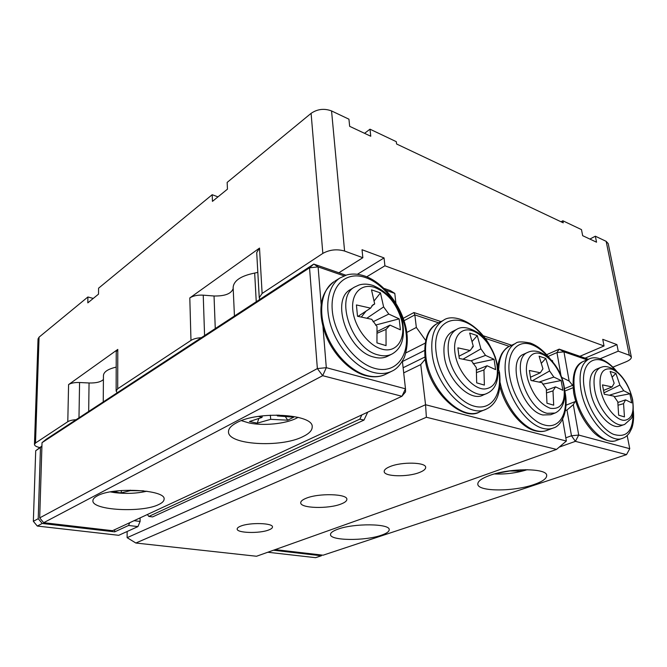 <?xml version="1.0" encoding="UTF-8"?>
<svg xmlns="http://www.w3.org/2000/svg" width="667" height="667" viewBox="0 0 667 667"><rect width="100%" height="100%" fill="white"/><g stroke="black" fill="none" stroke-linecap="round" stroke-linejoin="round"><path stroke-width="1" d="M39.061 337.16L35.509 443.005L34.459 444.43L38.044 338.894L39.061 337.16L87.902 296.982L87.819 302.86L98.524 294.139L98.583 288.194L212.198 194.714L212.448 201.376L227.455 189.153L227.155 182.408L311.097 113.348C317.434 109.029 324.254 108.221 331.557 110.939L344.589 251.042L362.84 257.72L362.039 249.725L384.05 257.921L384.909 265.791L604.035 345.973L579.89 356.311M384.909 265.791L366.75 276.797M362.84 257.72L338.869 272.77M344.589 251.042C336.885 248.866 329.64 249.658 322.836 253.402L311.097 113.348M262.123 293.463L259.246 297.69L256.712 252.593L259.513 248.091L262.123 293.463L322.836 253.402M259.246 297.69L259.813 299.408M201.317 337.71C196.923 337.944 193.48 338.844 190.979 340.412L189.803 297.932C193.13 295.781 197.615 294.856 203.235 295.164L214.04 295.998C225.021 296.19 231.407 293.688 233.192 288.503M76.071 419.71C72.353 419.918 69.593 420.585 67.792 421.702L68.584 384.592L117.784 349.416L117.709 388.761L190.979 340.412M117.709 388.761L116.141 390.954L117.167 392.805M35.509 443.005L67.792 421.702M34.459 444.43C34.542 445.731 36.268 446.757 39.645 447.515M331.557 110.939L348.941 119.193L349.658 126.33L370.76 136.235L369.993 129.19L396.306 141.679L396.582 143.989L563.248 222.828L562.865 220.777L581.491 229.623L582.666 235.684L596.54 242.196L595.348 236.201L606.161 241.337L608.221 243.597L631.349 357.045C631.457 358.663 629.665 360.255 625.979 361.822L612.923 367.142M631.349 357.045L629.306 355.219L606.161 241.337M604.035 345.973L602.751 339.328L616.933 344.614L618.242 351.167L629.306 355.219M618.242 351.167L600.15 358.746M562.865 220.777L561.047 221.786M595.348 236.201L589.87 239.069M369.993 129.19L364.541 133.317M87.902 296.982L93.255 298.432M212.198 194.714L217.984 196.865M259.513 248.091L189.803 297.932M384.05 257.921L357.395 274.287M616.933 344.614L585.126 358.121M233.15 287.602L233.133 287.369C233.783 280.615 240.962 275.846 254.677 273.07L256.245 301.742M257.821 272.378L254.677 273.07M116.2 367.117C108.071 369.018 103.819 371.786 103.443 375.413L103.243 401.918M68.584 384.592C71.01 383.05 74.679 382.358 79.573 382.508L89.053 382.983C96.098 383.15 100.884 381.983 103.41 379.498M116.141 390.954L116.233 351.767L117.784 349.416M419.501 472.461C407.629 477.297 383.875 476.705 384.192 471.486C384.15 469.826 386.076 468.201 389.945 466.617C401.642 461.589 426.18 462.198 425.679 467.4C425.696 469.151 423.637 470.844 419.501 472.461M341.154 503.969C328.531 509.138 300.167 508.371 300.725 502.743C300.717 501.242 302.459 499.783 305.945 498.349C318.326 492.955 347.707 493.763 346.857 499.358C346.848 500.959 344.947 502.501 341.154 503.969M268.859 529.915C259.705 533.725 236.577 533.1 237.169 528.989C237.177 528.039 238.294 527.113 240.512 526.205C249.516 522.278 273.262 522.936 272.478 527.022C272.453 528.031 271.252 528.989 268.859 529.915M452.835 331.332L452.293 331.607C445.689 335.568 442.996 343.538 444.214 355.519C446.59 378.989 470.018 402.401 483.058 395.089L486.76 393.488M524.104 354.027L523.653 354.227C506.17 360.397 521.761 410.664 542.88 414.982L550.742 414.716L554.535 413.24M545.781 358.421L539.111 356.203L542.938 368.834L540.32 372.778L529.365 370.468L530.99 380.482L541.963 382.675L546.306 388.878L546.965 403.227L553.702 405.177L552.985 390.904L555.528 386.86L562.856 390.27L561.155 380.523L553.843 377.072L549.6 370.977L545.781 358.421L541.421 363.215M546.423 390.228L555.528 386.86M530.507 377.205L540.32 372.778M553.843 377.072L539.144 382.033M561.155 380.523L542.721 384.2M532.449 380.732L549.6 370.977M552.985 390.904L546.623 392.863M552.751 361.956L552.543 360.747L551.342 360.347M509.296 346.348L485.009 338.261M127.122 531.507L127.13 537.669L425.554 404.736L420.76 364.566L425.246 359.188M426.371 417.259L135.843 543.021L256.528 556.253L556.536 449.416L426.371 417.259L425.554 404.736L566.366 441.037L562.606 419.226M477.28 335.609L469.685 333.083L473.32 346.415L470.127 350.508L457.854 347.857L459.288 358.462L471.586 360.98L476.313 367.625L476.68 382.858L484.375 385.092L483.942 369.943L487.052 365.749L495.614 369.618L494.072 359.305L485.534 355.394L480.899 348.849L477.28 335.609L472.144 341.454M483.942 369.943L476.588 372.545M463.09 359.146L480.899 348.849M473.32 346.415L472.128 347.107M459.013 356.195L470.127 350.508M494.072 359.305L473.095 363.782M476.463 370.06L487.052 365.749M485.534 355.394L470.96 360.83M425.679 340.437L416.341 327.447L406.795 332.466M438.628 322.82L414.841 314.899L416.341 327.447M403.218 318.334L413.924 312.54L440.979 321.594M482.983 335.659L511.647 345.248M420.76 364.566L403.702 372.878M413.924 312.54L414.841 314.899L404.035 320.719M424.962 356.987L403.126 367.742M424.596 350.458L402.434 361.522M425.154 343.155L405.903 352.893M556.536 449.416L566.366 441.037M127.13 537.669L135.843 543.021M552.543 360.747L551.034 360.013M381.19 535.284C386.51 533.483 389.178 531.624 389.195 529.715C390.245 523.528 353.802 523.086 337.71 529.256C332.9 530.999 330.498 532.758 330.515 534.517C329.923 540.729 364.732 541.137 381.19 535.284M533.667 484.642C542.388 481.666 546.732 478.614 546.698 475.488C547.257 467.967 509.796 467.85 489.586 475.479C481.624 478.406 477.705 481.291 477.814 484.15C477.689 491.662 513.073 491.846 533.667 484.642M600.458 367.525C594.764 370.577 592.855 378.022 594.714 389.862C597.94 409.421 615.149 428.981 624.687 424.387L631.057 418.701C633.258 416.191 633.783 409.855 632.641 399.675C629.523 386.593 623.62 376.713 614.949 370.018C605.711 364.782 603.085 366.783 600.458 367.525L596.365 369.21C590.662 372.269 588.719 379.698 590.553 391.504C593.738 411.005 610.922 430.482 620.485 425.88L624.312 424.512M615.899 373.37L610.138 371.411L614.165 383.208L612.106 386.935L602.476 384.892L604.244 394.205L613.882 396.14L617.8 401.851L618.643 415.166L624.454 416.908L623.562 403.66L625.571 399.85L631.699 402.893L629.881 393.805L623.762 390.737L619.901 385.101L615.899 373.37L612.248 377.03M623.562 403.66L618.142 405.194M604.01 392.805L619.901 385.101M603.577 390.395L612.106 386.935M629.881 393.805L614.19 396.773M617.875 402.476L625.571 399.85M623.762 390.737L609.505 395.164M572.886 385.684L569.134 381.032L561.639 377.347M587.085 359.838L563.965 351.851L569.134 381.032M275.154 549.616L323.103 555.194L626.513 454.627L575.396 441.346L559.229 447.123M546.665 354.686L559.204 349.141L588.436 359.271M561.005 375.763L556.962 352.56L548.191 356.411M572.228 385.484L564.565 388.594M565.808 437.819L571.469 435.759L566.975 410.005L573.32 404.636L575.104 401.626L565.991 405.186M575.104 401.626L575.829 401.842M566.975 410.005L565.416 410.605M573.32 404.636L578.714 435.067L629.748 448.691L627.163 435.526M556.962 352.56L563.965 351.851L559.204 349.141L556.962 352.56M626.513 454.627L629.748 448.691M578.714 435.067L571.469 435.759L575.396 441.346L578.714 435.067M367.709 412.173L363.99 420.093L359.863 419.134L361.856 414.891M147.399 514.507L148.808 516.441L152.576 516.925L363.99 420.093M148.808 516.441L359.863 419.134M236.368 422.878C231.124 425.696 228.498 428.631 228.498 431.674C227.564 444.881 280.657 448.024 302.826 436.685C309.063 433.708 312.189 430.482 312.189 427.005C314.099 414.04 257.645 410.564 236.368 422.878M97.24 495.906C94.422 497.407 92.98 498.966 92.913 500.583C91.496 510.388 142.48 513.048 158.871 504.452C162.273 502.835 164.007 501.109 164.082 499.266C166.45 489.678 112.906 486.668 97.24 495.906M351.134 289.136L350.475 289.528C330.24 299.917 347.69 351.251 373.845 357.078C379.231 358.563 383.984 358.212 388.086 356.011L391.579 354.227M380.457 292.896L371.502 289.845L374.679 303.952L372.911 304.827L370.594 308.137L356.42 304.944L357.504 316.266L371.736 319.31L377.013 326.563L376.947 342.896L386.051 345.623L386.026 329.39L389.995 325.104L400.408 329.832L399.174 318.851L388.803 314.074L383.625 306.912L380.457 292.896L374.112 300.909M388.803 314.074L373.02 321.761M399.174 318.851L375.504 325.096M358.029 316.358L370.594 308.137M377.138 331.532L389.995 325.104M386.026 329.39L377.147 333.225M366.033 311.114L361.389 316.992M366.95 318.167L383.625 306.912M374.679 303.952L371.819 305.87M344.039 275.855L318.101 266.892L321.186 304.736M395.898 303.227L394.797 293.397L385.951 290.337M322.961 326.605L326.305 367.675L405.486 388.819L402.401 361.289M322.678 375.688L43.688 522.695L112.523 530.699L401.934 396.281L322.678 375.688L317.367 368.576L309.53 267.817L42.029 442.671L39.695 517.9L317.367 368.576L326.305 367.675L322.678 375.688M42.029 442.671L46.156 439.295L313.782 264.074L345.881 275.204M384.042 288.427L390.278 290.587L394.797 293.397M313.782 264.074L309.53 267.817L318.101 266.892L313.782 264.074M39.695 517.9L43.688 522.695M401.934 396.281L405.544 391.888L405.486 388.819L401.934 396.281M140.078 517.9L140.103 521.444L137.936 526.596L118.743 535.309L37.31 526.055L33.35 521.319L35.71 450.75L41.929 446.006M41.913 446.481L35.71 450.75M33.35 521.319L38.219 518.693L40.462 447.674M38.219 518.693L42.213 523.47L37.31 526.055M114.707 529.69L114.699 531.857L42.213 523.47M137.936 526.596L128.573 525.463L114.699 531.857M128.573 525.463L129.723 522.711M134.075 520.694L140.103 521.444M273.437 550.225L321.361 555.769L315.599 557.679L267.767 552.243M321.361 555.769L321.911 555.052M110.389 491.896L114.24 492.563C125.688 493.997 136.568 493.547 146.882 491.212M119.026 490.712L113.707 491.896L120.919 492.93L130.39 490.637L143.53 490.787M130.39 490.637L130.357 490.153M120.919 492.93L121.636 490.495M241.412 420.644L248.916 422.928C263.265 426.071 285.284 423.929 296.365 418.284L298.149 417.325M258.412 416.4L261.973 417.442L249.466 421.527L257.254 423.17L270.702 419.326L287.719 420.185L293.755 417.183L277.397 415.933L278.873 415.041M270.702 419.326L270.335 415.182M257.254 423.17L258.729 418.818M277.055 415.016L277.397 415.933M262.348 415.866L261.973 417.442M287.719 420.185L285.568 416.967M494.514 473.937C505.653 474.437 516.575 473.02 527.272 469.685M496.406 473.42L509.871 470.977L521.144 471.102L525.471 469.676M521.144 471.102L520.385 469.826M214.04 295.998L215.266 328.573M203.235 295.164L204.577 335.576M89.053 382.983L88.678 411.456M79.573 382.508L78.981 417.809M425.888 356.562C428.939 389.253 461.664 421.811 479.932 411.747C463.448 422.545 428.181 392.046 425.021 357.512C423.77 339.928 427.83 328.606 437.218 323.545C428.131 329.089 424.354 340.095 425.888 356.562M485.101 339.253C464.44 308.829 430.774 315.808 436.235 353.076C439.003 376.496 457.487 401.984 474.437 406.236C491.446 410.839 502.376 394.389 498.891 372.228M495.172 356.653L499.55 372.761C501.509 391.879 497.098 403.994 486.318 409.088C468.109 419.143 435.276 386.343 432.124 353.493C430.532 336.943 434.267 325.905 443.338 320.368L437.969 323.153M448.424 353.477C450.85 377.022 474.329 400.559 487.344 393.238C495.606 389.311 499.041 380.357 497.64 366.375C494.997 352.318 488.569 341.171 478.347 332.95C468.893 327.189 461.597 326.046 456.445 329.506C449.858 333.475 447.182 341.462 448.424 353.477M454.927 352.526C456.92 370.418 472.845 389.67 484.776 388.978C494.497 387.777 498.591 379.998 497.065 365.641C494.864 350.55 483.517 334.417 472.361 330.732C461.189 326.813 452.768 336.777 454.927 352.526M510.097 345.965L509.48 346.256C502.868 349.741 499.3 357.17 498.783 368.543M500.217 382.875C504.669 405.052 521.752 427.43 536.418 430.765C540.337 431.766 543.897 431.632 547.082 430.348L552.768 428.214M548.641 357.67C543.08 351.042 537.294 346.657 531.274 344.514C516.717 339.286 506.078 353.31 509.546 375.488C512.806 397.59 529.681 421.302 544.53 425.012C558.863 429.148 567.942 414.599 564.957 394.689M564.857 391.329C569.293 411.256 561.047 426.205 553.452 427.956C550.275 429.231 546.723 429.365 542.805 428.347C529.681 424.996 514.599 407.112 508.312 387.027C501.951 366.942 505.369 348.324 515.599 343.413C517.092 341.562 521.944 341.429 530.14 342.996C537.444 345.564 544.422 351.251 551.059 360.047M527.805 352.351C510.355 358.496 526.055 408.938 547.157 413.307L555.019 413.056C573.387 404.719 564.582 362.648 539.336 351.984C535.009 350.609 531.165 350.734 527.805 352.351L523.653 354.227M541.212 353.86C529.915 349.541 522.845 363.273 528.231 380.74C533.191 395.364 540.57 404.561 550.358 408.312C561.155 409.638 565.666 402.351 563.89 386.443C561.447 372.161 551.009 357.095 541.212 353.86M574.787 392.429C579.039 419.618 603.085 446.757 616.516 440.387C611.764 443.03 599.433 439.528 591.796 430.365C582.675 420.068 576.663 407.712 573.762 393.313C571.644 375.621 574.737 365.032 583.05 361.547C575.121 365.824 572.369 376.113 574.787 392.429M615.316 370.277C598.157 349.766 578.664 360.238 584.55 389.611C587.927 408.579 601.209 429.031 613.423 434.3C626.688 438.311 633.241 431.074 633.1 412.59M633.342 410.764C633.958 417.784 633.442 423.637 631.782 428.314L629.473 432.858C627.364 435.693 625.129 437.477 622.778 438.219C609.405 444.581 585.309 417.267 580.965 389.962C578.489 373.578 581.199 363.257 589.086 358.996L583.533 361.339M600.475 389.078C603.16 404.786 616.1 421.227 624.837 420.277C631.916 418.951 634.425 411.948 632.349 399.283C629.723 385.976 620.243 372.036 611.781 369.176C602.434 367.367 598.666 374.004 600.475 389.078M573.02 387.752L564.832 391.062M366.875 375.521C374.162 377.414 380.599 376.905 386.185 373.995C380.44 377.063 373.637 377.622 365.774 375.663C350.7 371.752 333.984 355.569 326.046 335.885C321.652 324.362 320.077 313.615 321.327 303.643C322.311 297.349 324.887 289.253 333.934 281.724C321.936 289.461 318.051 310.163 325.446 331.407C332.775 352.651 350.392 371.169 366.875 375.521M374.987 368.442C395.106 374.054 409.046 357.07 406.145 333.492C403.527 309.988 385.243 284.442 365.849 277.689C346.431 270.594 330.032 285.168 332.258 310.255C334.175 335.243 354.919 363.198 374.987 368.442M339.92 277.997L346.665 274.971C352.168 273.47 358.229 273.837 364.841 276.071C381.641 281.899 398.457 301.526 404.644 322.67C408.262 334.509 408.162 346.115 404.319 357.487C400.709 364.465 396.757 368.926 392.479 370.885C386.902 373.787 380.465 374.279 373.161 372.361C356.662 367.934 338.978 349.266 331.574 327.897C324.112 306.52 327.939 285.734 339.92 277.997L334.834 281.166M378.072 354.894C383.458 356.395 388.211 356.045 392.304 353.852C401.609 348.382 405.069 337.919 402.685 322.486C400.734 314.015 397.015 306.236 391.504 299.158C387.01 293.522 380.949 288.994 373.32 285.576C368.117 283.859 363.348 283.675 359.013 285.017L354.552 287.077C334.325 297.44 351.893 348.983 378.072 354.894M381.399 348.974C396.857 353.944 406.745 338.211 401.317 319.351C396.381 303.51 387.61 292.913 375.004 287.552C361.839 282.841 351.109 292.938 352.76 309.746C354.21 326.488 367.951 345.189 381.399 348.974M233.133 287.369L234.442 316.016M479.932 411.747L485.484 409.438M547.082 430.348C543.663 431.757 539.745 431.924 535.309 430.84C521.919 427.997 505.177 408.096 499.967 386.752M498.116 365.724C498.099 363.065 499.283 359.129 501.676 353.902C504.302 349.775 506.903 347.224 509.48 346.256L515.599 343.413M452.293 331.607L456.445 329.506M490.345 346.498C477.247 321.811 452.726 312.923 443.338 320.368M616.516 440.387L622.253 438.402M616.808 371.419C604.736 356.928 593.68 356.395 589.086 358.996M386.185 373.995L391.446 371.394M350.475 289.528L354.552 287.077"/></g></svg>
